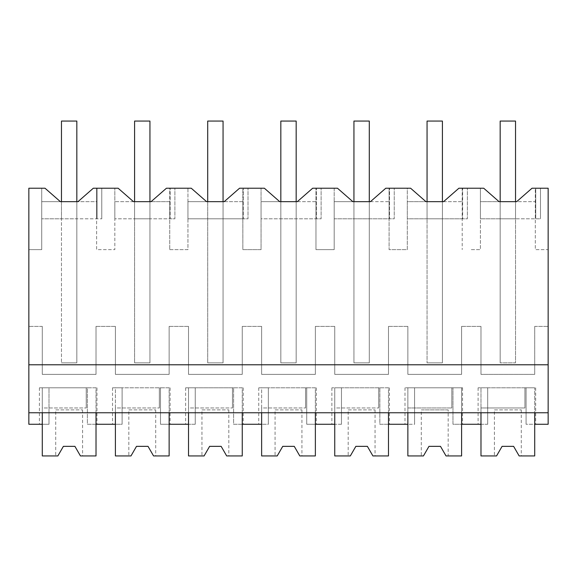 <?xml version="1.0" encoding="UTF-8"?>
<svg xmlns="http://www.w3.org/2000/svg" width="577" height="577" viewBox="0 0 577 577"><rect width="100%" height="100%" fill="white"/><g stroke="black" fill="none" stroke-linecap="round" stroke-linejoin="round"><path stroke-width="0.43" stroke-dasharray="2.88 2.16" d="M151.08 201.661L169.739 201.661L169.739 218.82L174.889 218.82L174.889 188.225L174.889 218.82L170.157 218.82L170.157 188.225L170.157 218.82L114.83 218.82L134.592 218.82L134.592 121.062L149.941 121.062L134.592 121.062L149.941 121.062L149.941 362.861L149.941 201.661L169.739 201.661L169.739 249.639L169.739 188.225L174.889 188.225L166.436 188.225L151.08 201.661L133.489 201.661L118.134 188.225L93.315 188.225L77.967 201.661L60.369 201.661L45.013 188.225L41.717 188.225L41.717 218.82L41.717 201.661L61.472 201.661L61.472 362.861L61.472 218.82L101.776 218.82L41.717 218.82L61.472 218.82L61.472 121.062L76.828 121.062L76.828 218.82L76.828 201.661L96.619 201.661L96.619 249.639L114.83 249.639L114.83 201.661L134.592 201.661L134.592 362.861L134.592 218.82L169.739 218.82L169.739 188.225L187.951 188.225L187.951 218.82L242.852 218.82L242.852 188.225L261.064 188.225L261.064 218.82L315.972 218.82L315.972 188.225L334.177 188.225L334.177 218.82L389.086 218.82L389.086 188.225L407.297 188.225L407.297 218.82L462.206 218.82L462.206 188.225L480.41 188.225L480.41 218.82L480.41 201.661L500.172 201.661L500.172 362.861L500.172 201.661L500.172 218.82L515.528 218.82L515.528 362.861L500.172 362.861L515.528 362.861L515.528 201.661L535.319 201.661L535.319 249.639L548.15 249.639L548.15 424.275L526.08 424.275L534.713 424.275L534.713 387.809L480.98 387.809L480.98 407.961L524.926 407.961L480.98 407.961L480.98 424.275L480.98 387.809L534.713 387.809L534.713 412.757L548.15 412.757L28.85 412.757L28.85 424.275L49.002 424.275L49.002 412.757L548.15 412.757M480.98 424.275L487.702 424.275L487.702 387.809L478.102 387.809L487.702 387.809L487.702 424.275L487.702 387.809L487.702 424.275L452.967 424.275L452.967 387.809L452.967 424.275L462.559 424.275L452.967 424.275L452.967 387.809L404.989 387.809L414.582 387.809L414.582 424.275L414.582 387.809L407.867 387.809L407.867 424.275L414.582 424.275L414.582 387.809L414.582 424.275L379.846 424.275L379.846 387.809L379.846 424.275L389.446 424.275L379.846 424.275L379.846 387.809L331.869 387.809L341.469 387.809L341.469 424.275L341.469 387.809L334.747 387.809L334.747 424.275L341.469 424.275L341.469 387.809L341.469 424.275L306.733 424.275L306.733 387.809L306.733 424.275L316.326 424.275L306.733 424.275L306.733 387.809L258.756 387.809L268.348 387.809L268.348 424.275L268.348 387.809L261.633 387.809L261.633 424.275L268.348 424.275L268.348 387.809L268.348 424.275L233.613 424.275L233.613 387.809L233.613 424.275L243.213 424.275L233.613 424.275L233.613 387.809L185.635 387.809L195.235 387.809L195.235 424.275L195.235 387.809L188.513 387.809L188.513 424.275L195.235 424.275L195.235 387.809L195.235 424.275L160.5 424.275L160.5 387.809L160.5 424.275L170.092 424.275L160.5 424.275L160.5 387.809L112.522 387.809L122.115 387.809L122.115 424.275L122.115 387.809L115.4 387.809L115.4 424.275L122.115 424.275L122.115 387.809L122.115 424.275L87.379 424.275L87.379 387.809L87.379 424.275L96.979 424.275L87.379 424.275L87.379 387.809L42.287 387.809L42.287 424.275L49.002 424.275L49.002 387.809L39.402 387.809L49.002 387.809L49.002 424.275L39.402 424.275L49.002 424.275L49.002 387.809L49.002 412.757L28.85 412.757L28.85 249.639L41.717 249.639L28.85 249.639L28.85 188.225L41.717 188.225L41.717 249.639L41.717 201.661L60.369 201.661M97.037 188.225L97.037 218.82L97.037 188.225M28.85 364.779L548.15 364.779M471.308 249.639L480.41 249.639L480.41 201.661L499.069 201.661L483.714 188.225L480.41 188.225L480.41 249.639L471.308 249.639M534.713 326.402L548.15 326.402L534.713 326.402L534.713 374.379L480.98 374.379L534.713 374.379L534.713 326.402M480.98 326.402L480.98 374.379L480.98 326.402L471.308 326.402L480.98 326.402M461.6 326.402L471.308 326.402L461.6 326.402L461.6 374.379L407.867 374.379L461.6 374.379L461.6 326.402M407.867 326.402L407.867 374.379L407.867 326.402L398.195 326.402L407.867 326.402M388.487 326.402L398.195 326.402L388.487 326.402L388.487 374.379L334.747 374.379L388.487 374.379L388.487 326.402M334.747 326.402L334.747 374.379L334.747 326.402L325.075 326.402L334.747 326.402M315.367 326.402L325.075 326.402L315.367 326.402L315.367 374.379L261.633 374.379L315.367 374.379L315.367 326.402M261.633 326.402L261.633 374.379L261.633 326.402L251.961 326.402L261.633 326.402M242.253 326.402L251.961 326.402L242.253 326.402L242.253 374.379L188.513 374.379L242.253 374.379L242.253 326.402M188.513 326.402L188.513 374.379L188.513 326.402L178.841 326.402L188.513 326.402M169.133 326.402L178.841 326.402L169.133 326.402L169.133 374.379L115.4 374.379L169.133 374.379L169.133 326.402M115.4 326.402L115.4 374.379L115.4 326.402L105.728 326.402L115.4 326.402M96.02 326.402L105.728 326.402L96.02 326.402L96.02 374.379L42.287 374.379L96.02 374.379L96.02 326.402M42.287 326.402L42.287 374.379L42.287 326.402L28.85 326.402L42.287 326.402M76.828 362.861L61.472 362.861L76.828 362.861L76.828 201.661L76.828 362.861M149.941 362.861L134.592 362.861L149.941 362.861M169.739 249.639L187.951 249.639L187.951 201.661L207.706 201.661L207.706 362.861L207.706 121.062L223.061 121.062L223.061 218.82L223.061 201.661L242.852 201.661L242.852 249.639L261.064 249.639L261.064 201.661L280.826 201.661L280.826 362.861L280.826 121.062L296.174 121.062L296.174 218.82L296.174 201.661L315.972 201.661L315.972 249.639L334.177 249.639L334.177 201.661L353.939 201.661L353.939 362.861L353.939 121.062L369.294 121.062L369.294 218.82L369.294 201.661L389.086 201.661L389.086 249.639L407.297 249.639L407.297 201.661L427.059 201.661L427.059 362.861L427.059 121.062L442.408 121.062L442.408 218.82L442.408 201.661L462.206 201.661L462.206 249.639L462.206 188.225L467.356 188.225L458.903 188.225L443.547 201.661L425.949 201.661L410.6 188.225L407.297 188.225L407.297 249.639L389.086 249.639L389.086 188.225L394.242 188.225L385.782 188.225L370.434 201.661L352.835 201.661L337.48 188.225L334.177 188.225L334.177 249.639L315.972 249.639L315.972 188.225L321.122 188.225L312.669 188.225L297.314 201.661L279.715 201.661L264.367 188.225L261.064 188.225L261.064 249.639L242.852 249.639L242.852 188.225L248.009 188.225L239.549 188.225L224.201 201.661L206.602 201.661L191.247 188.225L187.951 188.225L187.951 249.639L169.739 249.639M223.061 362.861L207.706 362.861L223.061 362.861L223.061 201.661L223.061 362.861M296.174 362.861L280.826 362.861L296.174 362.861L296.174 201.661L296.174 362.861M369.294 362.861L353.939 362.861L369.294 362.861L369.294 201.661L369.294 362.861M442.408 362.861L427.059 362.861L442.408 362.861L442.408 201.661L442.408 362.861M28.85 412.757L534.713 412.757M101.776 188.225L101.776 218.82L101.776 188.225M133.489 201.661L114.83 201.661L114.83 218.82L114.83 188.225L114.83 249.639L96.619 249.639L96.619 188.225L96.619 218.82L96.619 201.661L77.967 201.661M42.287 412.757L42.287 387.809L96.02 387.809L96.02 412.757M96.02 424.275L87.379 424.275L87.379 387.809L96.979 387.809L87.379 387.809L96.02 387.809L96.02 424.275L96.02 387.809L42.287 387.809L42.287 407.961L86.233 407.961L42.287 407.961L42.287 424.275M548.15 188.225L548.15 249.639L535.319 249.639L535.319 188.225L548.15 188.225M496.552 455.938L502.091 446.346L496.552 455.938L480.98 455.938L480.98 387.809L535.68 387.809L526.08 387.809L526.08 424.275L526.08 387.809L526.08 424.275L535.68 424.275L526.08 424.275L526.08 387.809L534.713 387.809L480.98 387.809L480.98 412.757M516.667 201.661L532.016 188.225L540.476 188.225L535.319 188.225L535.319 218.82L535.319 201.661L499.069 201.661M515.528 218.82L515.528 201.661L515.528 218.82L540.476 218.82L480.41 218.82L500.172 218.82L500.172 121.062L515.528 121.062L515.528 218.82L500.172 218.82L500.172 121.062L515.528 121.062L515.528 218.82L500.172 218.82L500.172 121.062L515.528 121.062L515.528 218.82L500.172 218.82L515.528 218.82M540.476 188.225L540.476 218.82L540.476 188.225M535.737 188.225L535.737 218.82L535.737 188.225M461.6 412.757L461.6 387.809L452.967 387.809L462.559 387.809L452.967 387.809L452.967 424.275L461.6 424.275L461.6 387.809L407.867 387.809L407.867 407.961L451.813 407.961L407.867 407.961L407.867 424.275M149.941 218.82L149.941 201.661L149.941 218.82L134.592 218.82L134.592 121.062L134.592 218.82L149.941 218.82L134.592 218.82L149.941 218.82L149.941 121.062L149.941 218.82M115.4 412.757L115.4 387.809L169.133 387.809L169.133 412.757M169.133 424.275L160.5 424.275L160.5 387.809L170.092 387.809L160.5 387.809L169.133 387.809L169.133 424.275L169.133 387.809L115.4 387.809L115.4 407.961L159.346 407.961L115.4 407.961L115.4 424.275M224.201 201.661L242.852 201.661L242.852 218.82L248.009 218.82L248.009 188.225L248.009 218.82L243.27 218.82L243.27 188.225L243.27 218.82L187.951 218.82L187.951 201.661L206.602 201.661M188.513 412.757L188.513 387.809L242.253 387.809L242.253 412.757M242.253 424.275L233.613 424.275L233.613 387.809L243.213 387.809L233.613 387.809L242.253 387.809L242.253 424.275L242.253 387.809L188.513 387.809L188.513 407.961L232.466 407.961L188.513 407.961L188.513 424.275M297.314 201.661L315.972 201.661L315.972 218.82L321.122 218.82L321.122 188.225L321.122 218.82L316.391 218.82L316.391 188.225L316.391 218.82L261.064 218.82L261.064 201.661L279.715 201.661M261.633 412.757L261.633 387.809L315.367 387.809L315.367 412.757M315.367 424.275L306.733 424.275L306.733 387.809L316.326 387.809L306.733 387.809L315.367 387.809L315.367 424.275L315.367 387.809L261.633 387.809L261.633 407.961L305.579 407.961L261.633 407.961L261.633 424.275M370.434 201.661L389.086 201.661L389.086 218.82L394.242 218.82L394.242 188.225L394.242 218.82L389.504 218.82L389.504 188.225L389.504 218.82L334.177 218.82L334.177 201.661L352.835 201.661M334.747 412.757L334.747 387.809L388.487 387.809L388.487 412.757M388.487 424.275L379.846 424.275L379.846 387.809L389.446 387.809L379.846 387.809L388.487 387.809L388.487 424.275L388.487 387.809L334.747 387.809L334.747 407.961L378.7 407.961L334.747 407.961L334.747 424.275M443.547 201.661L462.206 201.661L462.206 218.82L467.356 218.82L467.356 188.225L467.356 218.82L462.624 218.82L462.624 188.225L462.624 218.82L407.297 218.82L407.297 201.661L425.949 201.661M407.867 412.757L407.867 387.809L461.6 387.809L407.867 387.809L407.867 455.938L423.439 455.938L428.978 446.346L440.489 446.346L446.028 455.938L461.6 455.938L461.6 387.809L461.6 424.275M57.851 455.938L63.391 446.346L57.851 455.938L42.287 455.938L42.287 387.809L96.02 387.809L96.02 455.938L80.448 455.938L82.583 455.938L80.448 455.938L74.909 446.346L80.448 455.938M63.391 446.346L74.909 446.346L63.391 446.346M86.233 387.809L86.233 407.961L86.233 387.809M55.717 409.879L82.583 409.879L55.717 409.879L55.717 455.938M82.583 409.879L82.583 455.938M130.972 455.938L136.511 446.346L130.972 455.938L115.4 455.938L115.4 387.809L169.133 387.809L169.133 455.938L153.561 455.938L155.703 455.938L153.561 455.938L148.022 446.346L153.561 455.938M136.511 446.346L148.022 446.346L136.511 446.346M159.346 387.809L159.346 407.961L159.346 387.809M128.837 409.879L155.703 409.879L128.837 409.879L128.837 455.938M155.703 409.879L155.703 455.938M204.085 455.938L209.624 446.346L204.085 455.938L188.513 455.938L188.513 387.809L242.253 387.809L242.253 455.938L226.682 455.938L228.817 455.938L226.682 455.938L221.142 446.346L226.682 455.938M209.624 446.346L221.142 446.346L209.624 446.346M232.466 387.809L232.466 407.961L232.466 387.809M201.95 409.879L228.817 409.879L201.95 409.879L201.95 455.938M228.817 409.879L228.817 455.938M277.205 455.938L282.744 446.346L277.205 455.938L261.633 455.938L261.633 387.809L315.367 387.809L315.367 455.938L299.795 455.938L301.937 455.938L299.795 455.938L294.256 446.346L299.795 455.938M282.744 446.346L294.256 446.346L282.744 446.346M305.579 387.809L305.579 407.961L305.579 387.809M275.063 409.879L301.937 409.879L275.063 409.879L275.063 455.938M301.937 409.879L301.937 455.938M350.318 455.938L355.858 446.346L350.318 455.938L334.747 455.938L334.747 387.809L388.487 387.809L388.487 455.938L372.915 455.938L375.05 455.938L372.915 455.938L367.376 446.346L372.915 455.938M355.858 446.346L367.376 446.346L355.858 446.346M378.7 387.809L378.7 407.961L378.7 387.809M348.183 409.879L375.05 409.879L348.183 409.879L348.183 455.938M375.05 409.879L375.05 455.938M421.297 455.938L423.439 455.938L421.297 455.938L421.297 409.879L448.163 409.879L448.163 455.938L446.028 455.938L448.163 455.938M451.813 387.809L451.813 407.961L451.813 387.809M446.028 455.938L440.489 446.346L428.978 446.346L423.439 455.938M448.163 409.879L421.297 409.879M519.149 455.938L521.283 455.938L519.149 455.938L513.609 446.346L502.091 446.346L513.609 446.346L519.149 455.938L534.713 455.938L534.713 387.809L534.713 424.275M524.926 387.809L524.926 407.961L524.926 387.809M494.417 409.879L521.283 409.879L494.417 409.879L494.417 455.938M521.283 409.879L521.283 455.938M76.828 121.062L76.828 218.82L61.472 218.82L61.472 121.062L76.828 121.062L61.472 121.062L61.472 218.82L76.828 218.82L61.472 218.82L76.828 218.82L76.828 121.062M223.061 121.062L223.061 218.82L207.706 218.82L207.706 121.062L223.061 121.062L207.706 121.062L207.706 218.82L223.061 218.82L207.706 218.82L223.061 218.82L223.061 121.062M296.174 121.062L296.174 218.82L280.826 218.82L280.826 121.062L296.174 121.062L280.826 121.062L280.826 218.82L296.174 218.82L280.826 218.82L296.174 218.82L296.174 121.062M369.294 121.062L369.294 218.82L353.939 218.82L353.939 121.062L369.294 121.062L353.939 121.062L353.939 218.82L369.294 218.82L353.939 218.82L369.294 218.82L369.294 121.062M442.408 121.062L442.408 218.82L427.059 218.82L427.059 121.062L442.408 121.062L427.059 121.062L427.059 218.82L442.408 218.82L427.059 218.82L442.408 218.82L442.408 121.062M39.402 387.809L39.402 424.275M96.979 387.809L96.979 424.275M535.68 387.809L535.68 424.275M478.102 387.809L478.102 424.275M112.522 387.809L112.522 424.275M170.092 387.809L170.092 424.275M185.635 387.809L185.635 424.275M243.213 387.809L243.213 424.275M258.756 387.809L258.756 424.275M316.326 387.809L316.326 424.275M331.869 387.809L331.869 424.275M389.446 387.809L389.446 424.275M404.989 387.809L404.989 424.275M462.559 387.809L462.559 424.275"/><path stroke-width="0.87" d="M57.851 455.938L63.391 446.346L57.851 455.938L42.287 455.938L42.287 424.275L28.85 424.275L28.85 188.225L45.013 188.225L60.369 201.661L77.967 201.661L93.315 188.225L118.134 188.225L133.489 201.661L151.08 201.661L166.436 188.225L191.247 188.225L206.602 201.661L224.201 201.661L239.549 188.225L264.367 188.225L279.715 201.661L297.314 201.661L312.669 188.225L337.48 188.225L352.835 201.661L370.434 201.661L385.782 188.225L410.6 188.225L425.949 201.661L443.547 201.661L458.903 188.225L483.714 188.225L499.069 201.661L516.667 201.661L532.016 188.225L548.15 188.225L548.15 424.275L534.713 424.275L534.713 412.757M60.369 201.661L61.472 201.661L61.472 121.062L76.828 121.062L76.828 201.661L77.967 201.661M42.287 424.275L42.287 412.757M28.85 412.757L548.15 412.757M28.85 364.779L548.15 364.779M80.448 455.938L74.909 446.346L63.391 446.346L74.909 446.346L80.448 455.938L96.02 455.938L96.02 412.757M96.02 424.275L115.4 424.275L115.4 412.757M115.4 424.275L115.4 455.938L130.972 455.938L136.511 446.346L148.022 446.346L153.561 455.938L169.133 455.938L169.133 424.275L188.513 424.275L188.513 455.938L204.085 455.938L209.624 446.346L221.142 446.346L226.682 455.938L242.253 455.938L242.253 424.275L261.633 424.275L261.633 455.938L277.205 455.938L282.744 446.346L294.256 446.346L299.795 455.938L315.367 455.938L315.367 424.275L334.747 424.275L334.747 455.938L350.318 455.938L355.858 446.346L367.376 446.346L372.915 455.938L388.487 455.938L388.487 424.275L407.867 424.275L407.867 455.938L423.439 455.938L428.978 446.346L440.489 446.346L446.028 455.938L461.6 455.938L461.6 424.275L480.98 424.275L480.98 412.757M461.6 424.275L461.6 412.757M499.069 201.661L500.172 201.661L500.172 121.062L515.528 121.062L515.528 201.661L516.667 201.661M133.489 201.661L134.592 201.661L134.592 121.062L149.941 121.062L149.941 201.661L151.08 201.661M169.133 424.275L169.133 412.757M188.513 424.275L188.513 412.757M206.602 201.661L207.706 201.661L207.706 121.062L223.061 121.062L223.061 201.661L224.201 201.661M242.253 424.275L242.253 412.757M261.633 424.275L261.633 412.757M279.715 201.661L280.826 201.661L280.826 121.062L296.174 121.062L296.174 201.661L297.314 201.661M315.367 424.275L315.367 412.757M334.747 424.275L334.747 412.757M352.835 201.661L353.939 201.661L353.939 121.062L369.294 121.062L369.294 201.661L370.434 201.661M388.487 424.275L388.487 412.757M407.867 424.275L407.867 412.757M425.949 201.661L427.059 201.661L427.059 121.062L442.408 121.062L442.408 201.661L443.547 201.661M130.972 455.938L136.511 446.346L148.022 446.346L153.561 455.938M204.085 455.938L209.624 446.346L221.142 446.346L226.682 455.938M277.205 455.938L282.744 446.346L294.256 446.346L299.795 455.938M350.318 455.938L355.858 446.346L367.376 446.346L372.915 455.938M423.439 455.938L428.978 446.346L440.489 446.346L446.028 455.938M496.552 455.938L502.091 446.346L496.552 455.938L480.98 455.938L480.98 424.275M519.149 455.938L513.609 446.346L502.091 446.346L513.609 446.346L519.149 455.938L534.713 455.938L534.713 424.275"/></g></svg>

